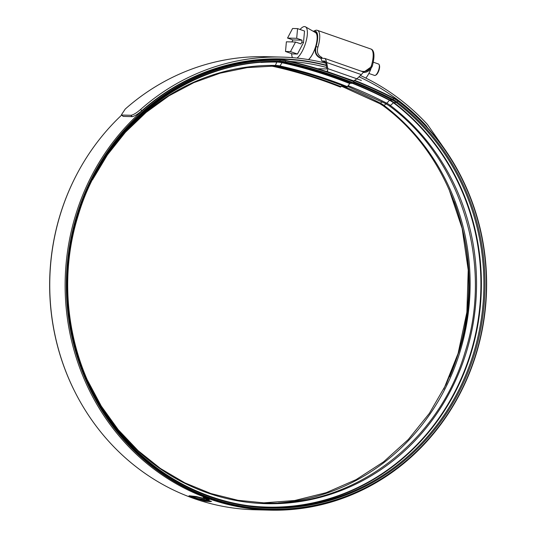 <?xml version="1.0" encoding="UTF-8"?>
<svg xmlns="http://www.w3.org/2000/svg" width="537" height="537" viewBox="0 0 537 537"><rect width="100%" height="100%" fill="white"/><g stroke="black" fill="none" stroke-linecap="round" stroke-linejoin="round"><path stroke-width="0.81" d="M313.219 31.294L316.192 30.159L317.421 30.354A17.687 6.041 109.2 0 1 317.944 47.055L317.897 47.209C316.615 51.874 317.83 55.217 321.535 57.237L321.938 57.378L321.643 58.291L320.931 58.298L321.891 61.017L325.731 62.352L321.831 61.003L325.026 61.104M320.931 58.271L320.106 57.983C315.79 55.835 314.313 52.082 315.696 46.719L315.736 46.578A15.271 5.216 -70.8 0 0 315.279 32.166A15.271 5.216 -70.8 0 0 314.568 32.066M361.119 71.112L361.569 71.213C366.153 72.086 369.409 70.307 371.349 65.87L371.396 65.715A17.687 6.041 -70.8 0 0 370.872 49.015L317.421 30.354M325.093 61.137L325.838 62.816L326.926 68.958L317.635 68.723M361.307 74.603L326.637 62.493L327.832 68.642L327.463 71.689L353.769 80.879L356.924 78.798L361.307 74.603C362.985 72.911 363.529 71.965 362.931 71.77L324.69 58.392L321.958 58.298L321.938 57.378M326.637 62.493C326.073 60.023 325.375 58.647 324.543 58.365M321.643 58.291L320.817 58.003C316.306 55.801 314.722 51.995 316.058 46.585A16.177 5.524 -70.8 0 0 313.635 31.529M372.195 66.185L363.334 72.428C367.18 72.576 370.168 70.488 372.302 66.158C376.296 51.075 371.987 49.33 370.872 49.015M379.142 64.668L379.424 65.366A5.444 1.859 109.2 0 1 379.055 69.978A5.444 1.859 109.2 0 1 376.081 74.938L375.43 75.308A6.048 2.067 -70.8 0 0 378.733 69.797A6.048 2.067 -70.8 0 0 379.142 64.668A6.048 2.067 -70.8 0 0 378.572 64.031L373.316 62.198M314.836 32.22A15.117 5.169 109.2 0 1 315.232 32.307A15.117 5.169 109.2 0 1 315.635 46.719A15.117 5.169 109.2 0 1 308.58 59.614M291.638 53.626A17.097 5.84 -70.8 0 0 292.484 57.654M297.028 58.07A17.097 5.84 -70.8 0 0 305.613 42.987A17.097 5.84 -70.8 0 0 305.493 26.85A17.097 5.84 -70.8 0 0 300.069 29.488M285.509 51.485L290.49 51.612L295.538 42.034L286.382 41.805L285.509 51.485L292.477 53.922L297.458 54.042L303.486 42.611L304.533 31.045L297.565 28.615L292.584 28.488L287.537 38.067L296.686 38.295L297.565 28.615M308.466 59.594A14.969 5.115 -70.8 0 0 315.581 46.719A14.969 5.115 -70.8 0 0 315.481 32.589L305.493 26.85M296.686 38.295L302.049 40.168L301.881 42.047L303.486 42.611M287.537 38.067L292.9 39.939L291.906 41.94M295.538 42.034L300.901 43.906L301.881 42.047M290.49 51.612L297.458 54.042M292.9 39.939L302.049 40.168M370.913 68.843A15.117 5.169 109.2 0 1 365.825 78.066M368.859 73.455L374.584 75.449A6.048 2.067 -70.8 0 0 375.43 75.308M326.751 67.501A223.734 209.014 91.4 0 0 290.188 61.426M462.552 179.452A225.547 210.705 91.4 0 0 444.663 149.091L427.653 124.779A7.86 7.343 91.4 0 0 426.989 123.953A227.668 212.686 91.4 0 0 360.394 75.475M326.368 65.527A225.547 210.705 91.4 0 0 281.516 59.198A225.547 210.705 91.4 0 0 75.71 214.8A225.547 210.705 91.4 0 0 270.158 510.15A225.547 210.705 91.4 0 0 457.014 399.166M121.644 115.099A225.547 210.705 91.4 0 0 60.325 214.411A225.547 210.705 91.4 0 0 254.766 509.761L270.158 510.15M189.883 496.47L196.508 497.101L205.329 498.819L196.267 496.537L189.373 495.772L189.091 496.121L189.977 496.181L189.366 496.269M188.917 495.919L189.373 495.772M206.396 499.296L208.544 500.081L206.43 499.188M206.383 499.343L208.665 500.189L206.342 499.403M206.329 499.464L208.497 500.262L206.329 499.464M209.511 500.773L208.732 500.974L210.511 501.598L209.732 501.585L203.563 499.37L206.651 500.229L207.41 500.256L206.067 499.511L211.162 501.357M211.544 501.518L209.45 500.981M208.94 501.484L205.933 501.289L203.765 500.524L206.389 500.826L198.576 498.604L202.321 499.215L208.443 501.269M205.201 501.202L197.616 498.43L189.366 496.389L205.201 501.202M209.289 499.397L203.308 497.517L205.053 498.564L209.457 499.578M325.919 63.238A227.668 212.686 91.4 0 0 281.569 57.083L266.184 56.694A227.668 212.686 91.4 0 0 125.242 109.045L121.402 114.811L123.168 116.408L121.402 114.817M326.301 65.205A225.849 210.994 91.4 0 0 281.522 58.895A225.849 210.994 91.4 0 0 141.755 110.783C137.633 114.341 134.404 116.287 132.082 116.63L130.954 115.28L122.04 115.059M130.954 115.28C133.263 114.945 136.492 112.998 140.627 109.434L141.755 110.783M281.569 57.083A227.668 212.686 91.4 0 0 140.627 109.434M132.082 116.63L123.168 116.408M427.875 128.128L426.291 125.866A6.048 5.652 91.4 0 0 425.781 125.235A225.849 210.994 91.4 0 0 359.005 76.811M277.038 59.083A225.849 210.994 91.4 0 0 273.83 58.848M205.228 498.571L203.738 497.678L208.786 499.477L205.228 498.571M209.074 499.142L208.786 499.477M204.241 500.779L198.401 498.792L192.253 497.577M205.161 500.699L208.282 501.216M204.047 499.994L200.16 498.886M208.732 500.974L209.537 500.692M208.752 500.92L206.812 500.236M203.255 498.114L194.287 496.517L190.91 496.785M190.997 496.497L189.977 496.181M189.454 495.98L189.091 496.121M208.014 499.081L204.516 497.967L208.114 499.175M205.503 498.457L204.993 498.034M354.433 80.664A504.558 471.358 -88.6 0 1 393.836 98.533A31.623 29.542 -88.6 0 1 398.112 101.225A224.52 209.745 -88.6 0 1 475.842 354.252A224.52 209.745 -88.6 0 1 210.967 498.155A224.52 209.745 -88.6 0 1 77.429 215.136A224.52 209.745 -88.6 0 1 280.348 60.211A31.623 29.542 -88.6 0 1 285.906 60.862A503.35 470.231 -88.6 0 1 353.97 81.772L353.239 82.765A2.114 0.712 111.6 0 1 352.5 83.329L349.996 83.269L347.365 86.658A2.114 0.712 111.6 0 1 346.627 87.222A2.114 0.712 111.6 0 1 346.54 87.209C324.623 78.509 302.217 71.622 279.321 66.554A2.114 0.745 102.5 0 1 279.274 66.534M340.257 87.001A2.114 0.712 -68.4 0 0 340.337 87.048A2.114 0.712 -68.4 0 0 340.424 87.068A2.114 0.712 -68.4 0 0 341.049 86.638A11.78 3.974 111.6 0 1 342.143 85.484M354.85 80.429A504.981 471.761 -88.6 0 1 393.856 98.143A32.045 29.938 -88.6 0 1 398.192 100.875A224.943 210.142 -88.6 0 1 476.071 354.38A224.943 210.142 -88.6 0 1 210.685 498.558A224.943 210.142 -88.6 0 1 76.892 215.001A224.943 210.142 -88.6 0 1 280.207 59.775A32.045 29.938 -88.6 0 1 285.832 60.439A503.773 470.627 -88.6 0 1 353.957 81.369L353.97 81.772A503.491 470.358 -88.6 0 1 393.017 99.493A30.549 28.542 -88.6 0 1 397.158 102.09A223.446 208.745 -88.6 0 1 474.513 353.91A223.446 208.745 -88.6 0 1 210.9 497.128A223.446 208.745 -88.6 0 1 77.993 215.458A223.446 208.745 -88.6 0 1 279.952 61.265A2.114 0.752 90.9 0 1 279.408 61.876L279.408 61.876A29.931 27.964 -88.6 0 1 279.663 61.883A29.931 27.964 -88.6 0 1 284.664 62.493L282.16 62.426L280.025 65.964A498.007 465.243 -88.6 0 1 347.365 86.658M73.73 389.506A224.943 210.142 -88.6 0 1 60.211 214.578A224.943 210.142 -88.6 0 1 79.268 169.793M327.476 70.542L326.798 71.555A1.51 0.517 108 0 1 326.778 71.582M327.51 70.951L327.033 71.663M321.535 57.237A1.51 0.517 109.2 0 1 320.817 58.003L320.106 57.983M315.736 46.578L317.944 47.055M327.832 68.642L356.924 78.798M371.396 65.715L372.302 66.158M425.781 125.235L425.203 125.215M426.291 125.866L425.794 125.853M393.856 98.143L393.017 99.493A2.114 0.691 117.1 0 1 392.232 100.036L389.728 99.976L386.815 103.232A2.114 0.691 117.1 0 1 386.029 103.775A2.114 0.691 117.1 0 1 385.922 103.748L347.6 86.336M398.192 100.875L397.158 102.09A2.114 0.624 127.1 0 1 396.286 102.58L393.782 102.52L390.372 105.467A2.114 0.624 127.1 0 1 389.5 105.957A2.114 0.624 127.1 0 1 389.372 105.917A2.114 0.624 127.1 0 1 389.291 105.802M103.534 160.261A219.177 204.758 -88.6 0 1 275.407 65.427A26.279 24.554 -88.6 0 1 280.025 65.964A2.114 0.745 102.5 0 1 279.368 66.561A2.114 0.745 102.5 0 1 279.321 66.554L274.863 66.031L247.242 67.615L220.063 73.186L193.823 82.638L169.007 95.801L146.064 112.434L125.416 132.236L107.454 154.837L92.498 179.821M379.632 103.52A2.114 0.691 -62.9 0 0 379.713 103.594A2.114 0.691 -62.9 0 0 379.82 103.621A2.114 0.691 -62.9 0 0 380.485 103.211A26.132 24.407 -88.6 0 1 384.022 105.433A219.022 204.61 -88.6 0 1 459.847 352.265A219.022 204.61 -88.6 0 1 278.414 502.941M341.915 85.698A499.068 466.23 -88.6 0 1 380.485 103.211A11.78 3.833 117.1 0 1 382.062 101.795M383.089 105.648A2.114 0.624 -52.9 0 0 383.163 105.762A2.114 0.624 -52.9 0 0 383.297 105.802A2.114 0.624 -52.9 0 0 384.022 105.433A11.78 3.491 127.1 0 1 386.244 103.916M273.065 66.38A2.114 0.745 -77.5 0 0 273.111 66.393A2.114 0.745 -77.5 0 0 273.165 66.4A2.114 0.745 -77.5 0 0 273.729 65.957M273.998 66.017A497.853 465.096 -88.6 0 1 341.049 86.638M353.487 82.43A502.867 469.781 -88.6 0 1 392.232 100.036A29.931 27.964 -88.6 0 1 396.286 102.58A222.828 208.168 -88.6 0 1 473.433 353.702A222.828 208.168 -88.6 0 1 270.111 507.425C208.309 506.25 147.997 473.533 110.642 420.88C69.058 363.851 56.472 284.348 78.154 215.606C104.722 124.631 190.615 59.07 279.408 61.876L279.663 61.883M352.903 83.141A502.867 469.781 -88.6 0 1 389.728 99.976A29.931 27.964 -88.6 0 1 393.782 102.52A222.828 208.168 -88.6 0 1 470.922 353.641A222.828 208.168 -88.6 0 1 268.856 507.391M352.46 83.329A502.605 469.533 -88.6 0 1 389.392 100.204A29.669 27.716 -88.6 0 1 393.406 102.728A222.56 207.92 -88.6 0 1 470.459 353.554A222.56 207.92 -88.6 0 1 250 505.874M348.104 85.658A499.215 466.371 -88.6 0 1 386.815 103.232A26.279 24.554 -88.6 0 1 390.372 105.467A219.177 204.758 -88.6 0 1 466.25 352.473A219.177 204.758 -88.6 0 1 295.692 502.149A219.177 204.758 -88.6 0 1 97.479 400.24M276.897 61.809L275.407 65.427A2.114 0.752 90.9 0 1 274.863 66.031M454.027 201.288A222.828 208.168 -88.6 0 1 458.276 353.319A222.828 208.168 -88.6 0 1 449.603 376.92M285.832 60.439L285.315 61.896A30.549 28.542 -88.6 0 0 279.952 61.265L280.207 59.775M261.17 62.453A222.56 207.92 -88.6 0 1 276.669 62.07A29.669 27.716 -88.6 0 1 281.878 62.681A501.39 468.405 -88.6 0 1 349.681 83.51M277.421 61.822A29.931 27.964 -88.6 0 1 282.16 62.426A501.659 468.653 -88.6 0 1 349.996 83.269M353.239 82.765A502.276 469.231 -88.6 0 0 285.315 61.896A2.114 0.745 102.5 0 1 284.664 62.493A501.659 468.653 -88.6 0 1 352.5 83.329M315.924 32.549L315.232 32.307M361.401 80.456L356.857 78.872M307.204 61.533L305.647 60.99M281.516 59.198L270.608 58.922M87.45 380.162L101.258 406.079L118.247 429.728L138.09 450.65L160.422 468.472L184.829 482.857L210.84 493.53L237.978 500.303L265.741 503.048C353.453 506.713 438.789 442.213 465.022 352.299C493.651 263.821 461.317 158.596 389.372 105.917L385.922 103.748M443.79 389.137L458.128 353.353L466.868 312.212L468.224 270.064L462.135 228.426L448.838 188.796M341.438 86.195L379.713 103.594L383.163 105.762C455.108 158.435 487.448 263.667 458.82 352.144L446.341 384.002L429.352 413.376L408.261 439.534L383.613 461.82L356.011 479.689L326.147 492.691L294.759 500.504L262.64 502.941M270.802 66.011L273.111 66.393C296.015 71.468 318.421 78.355 340.337 87.048"/></g></svg>
